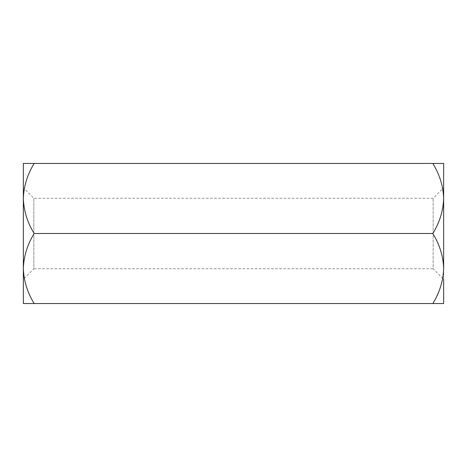 <?xml version="1.0" encoding="UTF-8"?>
<svg xmlns="http://www.w3.org/2000/svg" width="467" height="467" viewBox="0 0 467 467"><rect width="100%" height="100%" fill="white"/><g stroke="black" fill="none" stroke-linecap="round" stroke-linejoin="round"><path stroke-width="0.35" stroke-dasharray="2.33 1.75" d="M443.65 268.525L443.65 198.475C443.236 210.775 439.622 222.45 432.816 233.5C439.587 244.399 443.201 256.074 443.65 268.525C443.236 280.825 439.622 292.5 432.816 303.55L443.65 303.55L443.65 198.475C443.201 186.024 439.587 174.349 432.816 163.45L443.65 163.45L443.65 279.26L433.142 268.753L433.142 198.247L433.142 268.753L33.858 268.753L33.858 198.247L33.858 268.753L23.35 279.26L23.35 187.74L33.858 198.247L433.142 198.247L443.65 187.74M34.184 303.55L23.35 303.55L23.35 268.525C23.764 280.825 27.378 292.5 34.184 303.55L432.816 303.55M34.184 233.5C27.413 244.399 23.799 256.074 23.35 268.525L23.35 198.475C23.764 210.775 27.378 222.45 34.184 233.5L432.816 233.5M432.816 163.45L34.184 163.45C27.413 174.349 23.799 186.024 23.35 198.475L23.35 279.26M34.184 163.45L23.35 163.45L23.35 198.475"/><path stroke-width="0.7" d="M432.816 163.45L443.65 163.45L443.65 198.475C443.236 186.175 439.622 174.5 432.816 163.45L23.35 163.45L23.35 198.475C23.764 186.175 27.378 174.5 34.184 163.45M443.65 279.26L443.65 303.55L432.816 303.55C439.587 292.651 443.201 280.976 443.65 268.525C443.236 256.225 439.622 244.55 432.816 233.5L34.184 233.5C27.413 222.601 23.799 210.926 23.35 198.475L23.35 268.525C23.764 256.225 27.378 244.55 34.184 233.5M432.816 233.5C439.587 222.601 443.201 210.926 443.65 198.475L443.65 268.525M432.816 303.55L34.184 303.55C27.413 292.651 23.799 280.976 23.35 268.525L23.35 303.55L34.184 303.55M23.35 187.74L23.35 198.475"/></g></svg>
